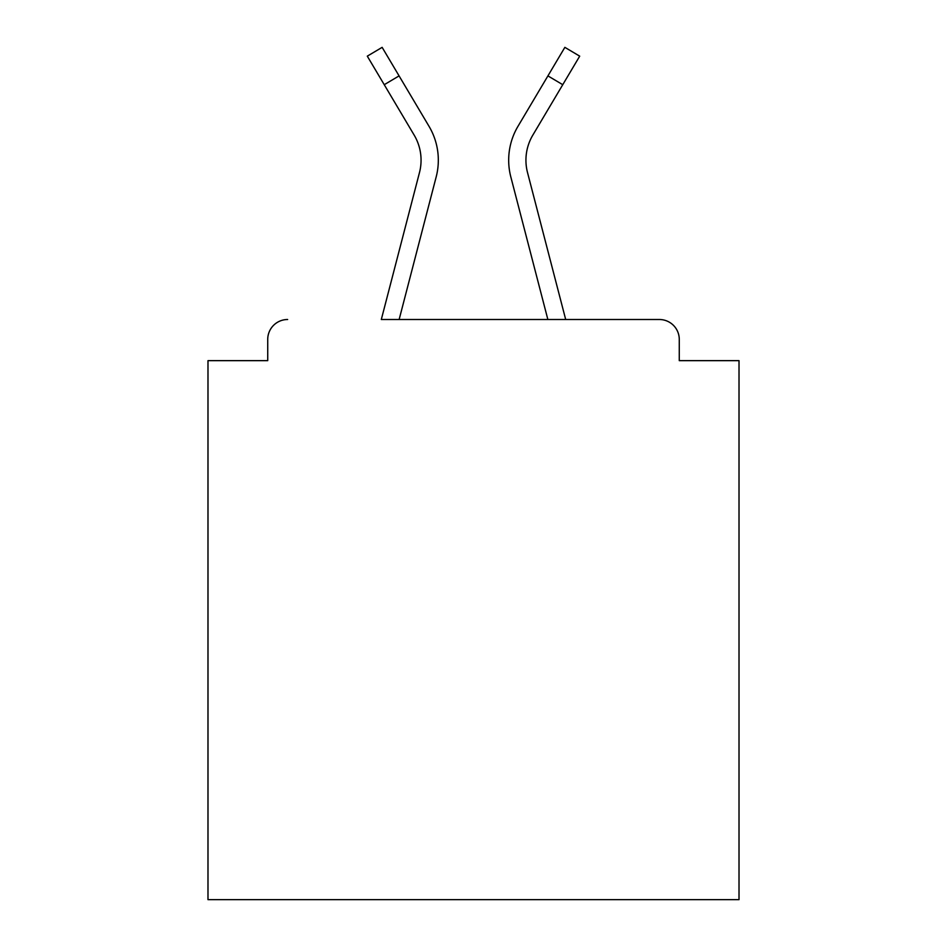 <?xml version="1.0" encoding="UTF-8"?>
<svg xmlns="http://www.w3.org/2000/svg" width="947" height="947" viewBox="0 0 947 947"><rect width="100%" height="100%" fill="white"/><g stroke="black" fill="none" stroke-linecap="round" stroke-linejoin="round"><path stroke-width="1.42" d="M679.271 360.653L679.271 339.417L679.271 360.653L739.015 360.653L739.015 899.65L207.985 899.65L207.985 360.653L267.729 360.653L267.729 339.417L267.729 360.653M384.245 84.697L367.294 56.157L382.138 47.35L399.078 75.89L384.245 84.697L414.17 135.113A49.126 49.126 0 0 1 419.485 172.543L381.31 319.506L659.361 319.506L565.69 319.506L527.515 172.543A49.126 49.126 0 0 1 532.83 135.113L562.755 84.697L547.922 75.89L524.2 115.842M679.271 339.417A19.911 19.911 0 0 0 659.361 319.506M287.639 319.506A19.911 19.911 0 0 0 267.729 339.417M562.755 84.697L579.706 56.157L564.862 47.35L517.985 126.306A66.373 66.373 0 0 0 510.812 176.888L547.863 319.506L399.137 319.506L436.188 176.888L413.152 265.539M399.078 75.89L429.015 126.306A66.373 66.373 0 0 1 436.188 176.888M422.8 115.842L429.015 126.306M547.922 75.89L517.985 126.306M510.812 176.888L533.848 265.539"/></g></svg>
